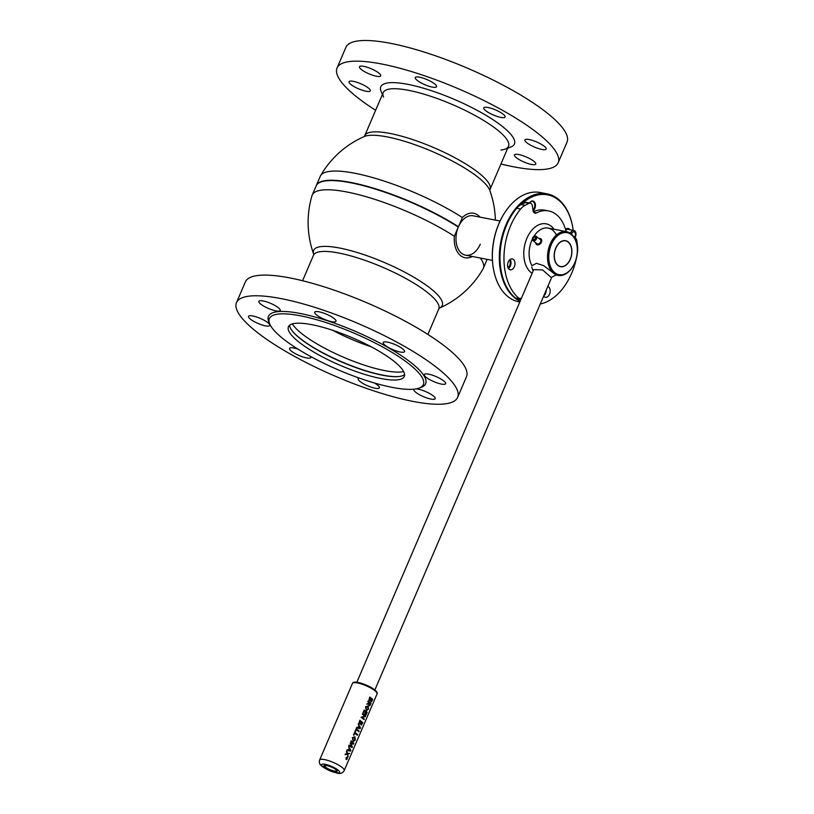 <?xml version="1.0" encoding="UTF-8"?>
<svg xmlns="http://www.w3.org/2000/svg" width="814" height="814" viewBox="0 0 814 814"><rect width="100%" height="100%" fill="white"/><g stroke="black" fill="none" stroke-linecap="round" stroke-linejoin="round"><path stroke-width="1.22" d="M439.438 308.099A69.963 16.707 -156.8 0 0 430.006 288.024A69.963 16.707 -156.8 0 0 339.621 248.036A69.963 16.707 -156.8 0 0 313.695 254.202A93.651 93.651 0 0 1 312.006 195.635A93.061 22.212 23.2 0 1 312.22 195.055A93.061 22.212 23.2 0 1 366.249 196.744A93.061 22.212 23.2 0 1 454.354 236.253A22.66 14.784 101 0 0 460.704 255.718A22.66 14.784 101 0 0 472.313 256.481M480.321 258.038A93.061 22.212 23.2 0 1 483.292 268.376A93.061 22.212 23.2 0 1 483.017 268.925A93.651 93.651 0 0 1 439.428 308.099M454.354 236.253L458.292 227.065A93.061 22.212 -156.8 0 0 320.93 181.97A93.061 22.212 -156.8 0 0 316.158 185.867L312.22 195.055M316.229 185.704A93.061 22.212 23.2 0 1 316.29 185.541A93.061 22.212 23.2 0 1 370.329 187.23A93.061 22.212 23.2 0 1 458.435 226.75L458.302 226.923A92.888 22.171 -156.8 0 0 321.042 181.929A92.888 22.171 23.2 0 1 321.154 181.888A92.888 22.171 23.2 0 1 458.302 226.923L458.292 227.065M458.323 227.075A20.045 13.075 101 0 0 461.701 253.378A20.045 13.075 101 0 0 480.291 244.2M384.788 370.624A63.706 15.212 -156.8 0 0 403.673 371.601A63.706 15.212 23.2 0 1 384.788 370.624A63.706 15.212 23.2 0 1 292.368 323.901A63.706 15.212 -156.8 0 0 384.788 370.624M371.235 346.815A63.706 15.212 23.2 0 1 332.682 330.301M500.061 221.021L473.188 215.802A20.045 13.075 101 0 0 458.384 226.923A20.045 13.075 101 0 0 465.547 255.169L492.429 260.388M479.955 217.124A22.66 14.784 101 0 0 478.042 215.262A22.66 14.784 101 0 0 462.372 217.552A93.061 22.212 -156.8 0 0 375.376 178.358A93.061 22.212 -156.8 0 0 320.513 175.804A93.061 22.212 -156.8 0 0 320.238 176.353L316.29 185.541M320.513 175.804A93.651 93.651 0 0 1 364.265 136.548L364.265 136.548A69.963 16.707 23.2 0 1 387.25 136.915A69.963 16.707 23.2 0 1 477.635 176.913A69.963 16.707 23.2 0 1 489.763 190.344A93.651 93.651 0 0 1 495.38 220.116M458.435 226.75L462.372 217.552M531.471 164.448A11.579 2.768 23.2 0 1 519.81 159.971A11.579 2.768 23.2 0 1 514.479 154.935A11.579 2.768 23.2 0 1 518.772 154.548A11.579 2.768 23.2 0 1 530.433 159.025A11.579 2.768 23.2 0 1 535.765 164.062A11.579 2.768 23.2 0 1 531.471 164.448M366.035 91.239A11.579 2.768 23.2 0 1 354.375 86.772A11.579 2.768 23.2 0 1 349.043 81.736A11.579 2.768 23.2 0 1 353.337 81.349A11.579 2.768 23.2 0 1 364.998 85.816A11.579 2.768 23.2 0 1 370.329 90.863A11.579 2.768 23.2 0 1 366.035 91.239M376.444 76.241A11.579 2.768 23.2 0 1 364.784 71.774A11.579 2.768 23.2 0 1 359.452 66.738A11.579 2.768 23.2 0 1 363.756 66.351A11.579 2.768 23.2 0 1 375.407 70.818A11.579 2.768 23.2 0 1 380.749 75.855A11.579 2.768 23.2 0 1 376.444 76.241M432.254 87.078A11.579 2.768 23.2 0 1 420.604 82.601A11.579 2.768 23.2 0 1 415.262 77.564A11.579 2.768 23.2 0 1 419.566 77.177A11.579 2.768 23.2 0 1 431.217 81.654A11.579 2.768 23.2 0 1 436.558 86.691A11.579 2.768 23.2 0 1 432.254 87.078M500.783 117.399A11.579 2.768 23.2 0 1 489.133 112.922A11.579 2.768 23.2 0 1 483.791 107.886A11.579 2.768 23.2 0 1 488.095 107.499A11.579 2.768 23.2 0 1 499.745 111.976A11.579 2.768 23.2 0 1 505.087 117.013A11.579 2.768 23.2 0 1 500.783 117.399M541.88 149.44A11.579 2.768 23.2 0 1 530.219 144.973A11.579 2.768 23.2 0 1 524.888 139.937A11.579 2.768 23.2 0 1 529.181 139.55A11.579 2.768 23.2 0 1 540.842 144.017A11.579 2.768 23.2 0 1 546.174 149.064A11.579 2.768 23.2 0 1 541.88 149.44M375.63 110.287A120.289 28.714 23.2 0 1 337.047 68.01A120.289 28.714 23.2 0 1 381.715 64.011A120.289 28.714 23.2 0 1 502.747 110.46A120.289 28.714 23.2 0 1 558.17 162.78A120.289 28.714 23.2 0 1 513.502 166.778A120.289 28.714 23.2 0 1 500.936 164.001M337.047 68.01L345.909 47.334A120.289 28.714 23.2 0 1 390.578 43.335A120.289 28.714 23.2 0 1 511.609 89.784A120.289 28.714 23.2 0 1 567.032 142.104L558.17 162.78M319.007 311.803A11.579 2.768 -156.8 0 0 314.713 312.179A11.579 2.768 -156.8 0 0 320.044 317.226A11.579 2.768 -156.8 0 0 331.705 321.693A11.579 2.768 -156.8 0 0 335.999 321.306A11.579 2.768 -156.8 0 0 330.667 316.27A11.579 2.768 -156.8 0 0 319.007 311.803M263.197 300.966A11.579 2.768 -156.8 0 0 258.893 301.353A11.579 2.768 -156.8 0 0 264.235 306.39A11.579 2.768 -156.8 0 0 275.885 310.867A11.579 2.768 -156.8 0 0 280.189 310.48A11.579 2.768 -156.8 0 0 274.847 305.443A11.579 2.768 -156.8 0 0 263.197 300.966M252.788 315.964A11.579 2.768 -156.8 0 0 248.484 316.351A11.579 2.768 -156.8 0 0 253.826 321.388A11.579 2.768 -156.8 0 0 265.476 325.865A11.579 2.768 -156.8 0 0 269.78 325.478A11.579 2.768 -156.8 0 0 264.438 320.441A11.579 2.768 -156.8 0 0 252.788 315.964M297.975 349.135A11.579 2.768 -156.8 0 0 293.874 348.016A11.579 2.768 -156.8 0 0 289.581 348.392A11.579 2.768 -156.8 0 0 294.912 353.439A11.579 2.768 -156.8 0 0 306.573 357.906A11.579 2.768 -156.8 0 0 310.867 357.519A11.579 2.768 -156.8 0 0 310.704 356.542M359.259 378.103A11.579 2.768 -156.8 0 0 358.099 378.714A11.579 2.768 -156.8 0 0 363.441 383.75A11.579 2.768 -156.8 0 0 375.091 388.227A11.579 2.768 -156.8 0 0 379.395 387.84A11.579 2.768 -156.8 0 0 374.359 382.977M414.346 389.133A11.579 2.768 -156.8 0 0 413.919 389.55A11.579 2.768 -156.8 0 0 419.251 394.587A11.579 2.768 -156.8 0 0 430.911 399.064A11.579 2.768 -156.8 0 0 435.215 398.677A11.579 2.768 -156.8 0 0 429.873 393.64A11.579 2.768 -156.8 0 0 418.223 389.163A11.579 2.768 -156.8 0 0 416.035 388.889M428.632 374.165A11.579 2.768 -156.8 0 0 424.328 374.552A11.579 2.768 -156.8 0 0 429.66 379.589A11.579 2.768 -156.8 0 0 441.32 384.066A11.579 2.768 -156.8 0 0 445.624 383.679A11.579 2.768 -156.8 0 0 440.282 378.642A11.579 2.768 -156.8 0 0 428.632 374.165M387.535 342.124A11.579 2.768 -156.8 0 0 383.231 342.501A11.579 2.768 -156.8 0 0 388.573 347.547A11.579 2.768 -156.8 0 0 400.223 352.014A11.579 2.768 -156.8 0 0 404.527 351.628A11.579 2.768 -156.8 0 0 399.186 346.591A11.579 2.768 -156.8 0 0 387.535 342.124M392.256 387.383A83.761 19.994 -156.8 0 0 419.057 388.105A83.761 19.994 -156.8 0 0 392.786 352.849A83.761 19.994 -156.8 0 0 300.488 315.822A83.761 19.994 -156.8 0 0 269.81 324.135A83.761 19.994 -156.8 0 0 392.256 387.383M419.057 388.105L421.286 387.291A85.541 20.421 -156.8 0 0 394.454 351.292A85.541 20.421 -156.8 0 0 300.193 313.471A85.541 20.421 -156.8 0 0 268.864 321.968L269.81 324.135M311.833 324.674A63.044 15.049 -156.8 0 0 288.431 326.77A63.044 15.049 -156.8 0 0 317.48 354.192A63.044 15.049 -156.8 0 0 380.901 378.53A63.044 15.049 -156.8 0 0 404.314 376.434A63.044 15.049 -156.8 0 0 375.264 349.013A63.044 15.049 -156.8 0 0 311.833 324.674M289.57 325.285A63.044 15.049 -156.8 0 0 322.018 352.554A63.044 15.049 -156.8 0 0 382.336 375.193A63.044 15.049 -156.8 0 0 404.609 374.582M457.621 397.405L466.483 376.719A120.289 28.714 -156.8 0 0 411.05 324.399A120.289 28.714 -156.8 0 0 290.018 277.95A120.289 28.714 -156.8 0 0 245.35 281.949L236.487 302.625A120.289 28.714 -156.8 0 0 291.921 354.945A120.289 28.714 -156.8 0 0 412.942 401.404A120.289 28.714 -156.8 0 0 457.621 397.405A120.289 28.714 -156.8 0 0 402.187 345.075A120.289 28.714 -156.8 0 0 281.156 298.626A120.289 28.714 -156.8 0 0 236.487 302.625M493.426 268.803A54.803 35.745 -79 0 1 493.386 268.569A54.803 35.745 -79 0 1 498.89 223.636A54.803 35.745 -79 0 1 504.019 213.797A54.803 35.745 -79 0 1 504.141 213.594M520.126 301.282A55.688 36.325 -79 0 1 506.023 224.735A55.688 36.325 -79 0 1 547.14 193.854L540.181 192.501A55.688 36.325 101 0 0 504.273 213.38A55.688 36.325 101 0 0 499.063 223.382A55.688 36.325 101 0 0 493.467 269.047A55.688 36.325 101 0 0 518.956 301.841L519.82 302.014M545.054 292.887A55.688 36.325 101 0 0 545.828 292.165M532.956 210.165A4.904 3.195 101 0 0 534.238 208.272A4.904 3.195 101 0 0 532.488 201.373A4.904 3.195 101 0 0 529.466 202.991A5.342 3.49 -79 0 1 534.228 201.75A5.342 3.49 -79 0 1 534.808 208.526A5.342 3.49 -79 0 1 533.078 210.877M508.028 267.816A4.904 3.195 101 0 0 509.645 265.639A4.904 3.195 101 0 0 509.544 259.981M568.915 229.517A4.904 3.195 101 0 0 567.694 228.826A4.904 3.195 101 0 0 565.526 229.487M573.209 230.352A54.803 35.745 101 0 0 572.71 227.126A54.803 35.745 101 0 0 520.868 204.69M510.012 259.564A5.342 3.49 -79 0 1 510.225 265.893A5.342 3.49 -79 0 1 508.302 268.376M546.062 290.527A5.342 3.49 -79 0 1 545.431 293.345A5.342 3.49 -79 0 1 543.935 295.492M565.506 229.395A5.342 3.49 -79 0 1 569.831 229.69M547.14 193.854A55.688 36.325 -79 0 1 572.629 226.648A55.688 36.325 -79 0 1 572.669 226.892M500.824 150.03A68.162 16.27 -156.8 0 0 505.026 149.155A68.162 16.27 -156.8 0 0 483.648 120.462A68.162 16.27 -156.8 0 0 408.536 90.323A68.162 16.27 -156.8 0 0 383.567 97.09M507.722 148.168L510.704 147.08A72.7 17.359 -156.8 0 0 487.901 116.483A72.7 17.359 -156.8 0 0 407.783 84.341A72.7 17.359 -156.8 0 0 381.156 91.555L382.417 94.455M398.036 376.597A63.706 15.212 23.2 0 1 382.845 375.132A63.706 15.212 23.2 0 1 292.633 331.42M519.383 298.748A55.688 36.325 -79 0 1 504.538 267.755A55.688 36.325 -79 0 1 520.645 209.015A17.816 11.63 -79 0 1 525.132 205.321L528.988 203.388A4.457 2.91 -79 0 1 530.362 203.164L526.383 202.401A4.457 2.91 -79 0 0 525.01 202.615L521.153 204.548A17.816 11.63 -79 0 0 516.666 208.242A55.688 36.325 -79 0 0 500.559 266.982A55.688 36.325 -79 0 0 515.404 297.975L519.383 298.748A0.895 0.58 -79 0 1 520.36 299.501L516.381 298.738A0.895 0.58 -79 0 0 516.483 298.178M507.61 266.209A5.566 3.632 -79 0 1 512.332 258.913A5.566 3.632 -79 0 1 514.936 262.546A5.566 3.632 -79 0 1 510.215 269.841A5.566 3.632 -79 0 1 507.61 266.209M510.164 259.452A5.566 3.632 -79 0 1 510.958 261.772A5.566 3.632 -79 0 1 508.404 268.528M547.822 286.436A5.566 3.632 -79 0 1 550.142 289.998A5.566 3.632 -79 0 1 545.421 297.303A5.566 3.632 -79 0 1 543.681 296.093M546.225 290.16A5.566 3.632 -79 0 1 543.783 295.858M533.73 212.281L536.589 212.841A39.204 25.58 -79 0 1 548.636 210.938A39.204 25.58 -79 0 1 566.076 231.563M533.374 211.701A39.204 25.58 -79 0 1 544.658 210.165L548.636 210.938M530.362 203.164A4.457 2.91 -79 0 1 532.437 206.074L532.966 210.246A4.457 2.91 101 0 0 535.042 213.146A4.457 2.91 101 0 0 536.589 212.841M574.877 237.81A4.457 2.91 -79 0 1 576.831 240.69L577.513 246.164A17.816 11.63 -79 0 1 577.37 253.256A55.688 36.325 -79 0 1 540.293 303.998M520.197 301.119A55.688 36.325 -79 0 1 516.381 298.738M572.629 266.85A22.273 14.53 -79 0 1 572.507 267.053A22.273 14.53 -79 0 1 558.139 275.407A22.273 14.53 -79 0 1 553.866 273.423A22.273 14.53 -79 0 1 548.982 247.324A22.273 14.53 -79 0 1 566.625 231.675A22.273 14.53 -79 0 1 570.909 233.659A22.273 14.53 -79 0 1 576.821 244.79A22.273 14.53 -79 0 1 576.861 245.034M571.225 234.585A21.388 13.95 -79 0 1 576.912 245.268A21.388 13.95 -79 0 1 572.761 266.646A21.388 13.95 -79 0 1 554.863 272.761A21.388 13.95 -79 0 1 551.332 244.536A21.388 13.95 -79 0 1 571.225 234.585M568.121 241.839A13.258 8.649 101 0 0 565.577 240.659A13.258 8.649 101 0 0 555.067 249.969A13.258 8.649 101 0 0 557.977 265.496A13.258 8.649 101 0 0 560.52 266.687A13.258 8.649 101 0 0 571.021 257.377A13.258 8.649 101 0 0 568.121 241.839M540.415 239.285L539.855 239.184M536.507 243.355L536.772 243.905M563.736 240.781A13.075 8.527 101 0 0 554.334 254.772A13.075 8.527 101 0 0 562.362 266.565A13.075 8.527 101 0 0 568.986 261.609A13.075 8.527 101 0 0 571.52 248.535A13.075 8.527 101 0 0 563.736 240.781M568.966 261.65A13.258 8.649 -79 0 1 568.935 261.691A13.258 8.649 -79 0 1 562.22 266.717A13.258 8.649 -79 0 1 560.459 266.666M565.506 240.649A13.258 8.649 -79 0 1 571.509 248.443A13.258 8.649 -79 0 1 571.52 248.484M532.295 239.306A22.273 14.53 101 0 0 531.99 265.74L536.426 263.298L543.691 265.659L556.074 275M558.139 275.407L556.094 275.01L551.159 277.472L542.592 269.902L533.689 269.638L356.847 682.244M556.43 235.043A22.273 14.53 101 0 0 537.576 231.878A22.273 14.53 101 0 0 533.872 236.447M554.069 229.233A26.058 17.002 101 0 0 533.679 228.266A26.058 17.002 101 0 0 523.778 252.309A26.058 17.002 101 0 0 532.112 273.331M371.408 699.043A13.37 3.195 23.2 0 1 372.232 699.755L371.174 700.996L372.273 699.765A13.411 3.205 -156.8 0 0 371.418 699.023L371.204 701.007M367.256 706.287L368.294 709.025L366.575 709.615M369.861 697.883L369.79 700.071L371.143 698.809A13.411 3.205 -156.8 0 0 369.861 697.883A13.37 3.195 23.2 0 1 371.113 698.799L369.749 700.06M368.966 699.816L369.8 697.028L372.731 699.307L371.571 701.658L370.97 701.668L370.716 700.335L369.515 700.701L368.966 699.816M369.403 705.016L370.553 703.754A13.411 3.205 -156.8 0 0 369.587 702.92L369.607 705.117M368.091 701.047L367.796 701.658A13.37 3.195 23.2 0 1 369.281 702.706A13.411 3.205 -156.8 0 0 367.826 701.668L368.101 701.037L371.011 703.306L369.8 705.718L369.18 705.687L368.844 704.181L366.778 704.13L369.312 702.706L366.738 704.12L368.813 704.181M369.587 702.94A13.37 3.195 23.2 0 1 370.523 703.744L370.329 704.364M370.289 704.364L369.373 705.005M361.457 722.272L361.243 724.246L362.311 723.005A13.411 3.205 -156.8 0 0 361.457 722.272A13.37 3.195 23.2 0 1 362.271 723.005L361.202 724.246M354.039 737.128L355.077 739.865L353.357 740.455M359.89 721.133L359.829 723.31L361.182 722.059A13.411 3.205 -156.8 0 0 359.89 721.133A13.37 3.195 23.2 0 1 361.151 722.049L359.788 723.31M359.005 723.056L359.839 720.278L362.759 722.557L361.599 724.908L360.999 724.918L360.755 723.575L359.544 723.941L359.005 723.056M359.137 726.18L358.516 727.614L360.124 727.97L359.137 726.18L360.083 727.97M356.573 727.93L356.858 727.278L358.17 727.523L358.893 725.834L358.282 723.941L360.51 727.848L360.195 728.591L356.542 727.919L356.817 727.268L358.14 727.513L358.862 725.823L358.241 723.941M349.481 748.697L348.87 750.132L350.468 750.498L349.481 748.697L350.437 750.498M346.917 750.457L347.202 749.796L348.514 750.04L349.237 748.351L348.626 746.469L350.854 750.376L350.539 751.119L346.886 750.447L347.161 749.796L348.484 750.04L349.206 748.351L348.616 746.499M347.202 757.091L346.011 757.753L346.398 759.604M370.685 700.325L371.53 701.658M368.823 704.191L369.139 705.677L369.77 705.707M368.101 705.921L365.506 706.837L366.29 710.235L366.972 710.581M364.194 710.062L363.034 712.759A13.37 3.195 23.2 0 1 363.38 712.993A13.411 3.205 -156.8 0 0 363.075 712.769L364.224 710.073A13.37 3.195 -156.8 0 0 364.194 710.062A13.411 3.205 23.2 0 1 367.155 712.352L366.046 714.946A13.411 3.205 -156.8 0 0 365.832 714.743L366.676 712.789A13.411 3.205 -156.8 0 0 365.832 712.057A13.37 3.195 23.2 0 1 366.646 712.779L365.801 714.733A13.37 3.195 23.2 0 1 366.005 714.936L366.015 714.916M365.008 713.898L365.008 713.888A13.37 3.195 23.2 0 0 364.794 713.725A13.37 3.195 23.2 0 0 364.733 713.685L365.527 711.833A13.411 3.205 -156.8 0 0 364.296 710.927A13.37 3.195 23.2 0 1 365.527 711.833L364.764 713.695A13.411 3.205 -156.8 0 1 365.038 713.909L365.832 712.057M364.011 719.596L364.021 719.576A13.37 3.195 23.2 0 0 362.749 718.497A13.37 3.195 23.2 0 0 361.08 717.317L363.716 716.371L361.121 717.317A13.411 3.205 -156.8 0 1 364.041 719.607L364.296 719.027A13.411 3.205 23.2 0 0 363.258 718.101L361.925 717.205L365.293 716.686L365.588 716.015A13.411 3.205 23.2 0 0 362.657 713.725L362.372 714.305A13.37 3.195 23.2 0 1 363.827 715.313L364.957 716.188L363.685 716.361L364.987 716.218L363.858 715.323A13.411 3.205 -156.8 0 0 362.413 714.305L362.657 713.725A13.37 3.195 -156.8 0 0 362.627 713.725M360.724 723.575L360.968 724.908L361.569 724.898M358.821 731.705L358.832 731.684A13.37 3.195 23.2 0 0 357.56 730.606A13.37 3.195 23.2 0 0 356.267 729.67L355.403 731.694A13.411 3.205 -156.8 0 0 355.057 731.471L356.196 728.795L355.026 731.46A13.37 3.195 23.2 0 1 355.372 731.694L355.372 731.674M357.305 735.246L357.315 735.225A13.37 3.195 23.2 0 0 356.044 734.136A13.37 3.195 23.2 0 0 354.751 733.211L353.887 735.235A13.411 3.205 -156.8 0 0 353.541 735.001A13.37 3.195 23.2 0 1 353.856 735.225L353.856 735.215M354.914 736.762L355.301 740.099L353.134 741.106L352.33 737.688L354.914 736.762L352.289 737.677L353.744 741.422M350.641 743.589L351.933 743.904L350.671 743.589L352.381 746.814L352.045 747.598L348.992 745.614L349.247 745.014L348.962 745.604L352.024 747.578M349.552 753.337L347.72 753.622L349.593 753.326L347.843 754.212L348.066 756.898L347.456 754.385L345.126 754.649L346.469 753.866L345.39 753.927L345.126 754.639M347.425 754.375L348.056 756.837M347.303 753.774L346.438 753.856L347.334 753.774L346.927 752.787L347.344 753.764M346.672 751.027L346.357 751.688L346.896 752.777L346.693 750.986L347.751 753.632M349.247 745.014L351.994 746.825L350.162 742.907L351.953 746.835M351.058 740.791L350.783 741.351L353.337 743.599M354.65 732.325L353.51 735.001L354.69 732.335A13.37 3.195 -156.8 0 0 354.65 732.325M356.196 728.805A13.37 3.195 -156.8 0 0 356.166 728.795A13.411 3.205 23.2 0 1 359.127 731.084L358.852 731.715A13.411 3.205 -156.8 0 0 356.278 729.659M359.829 720.288L358.974 723.056L360.439 723.88M364.296 710.927L363.39 712.983M369.8 697.038L368.935 699.806L370.401 700.63M346.042 757.763L347.232 757.101L347.263 758.841L346.204 759.503L346.042 757.763M346.326 759.197L347.161 758.729L347.1 757.407L346.184 757.885L346.326 759.197L347.161 758.729L346.296 759.187M346.143 758.567L346.713 758.068A13.411 3.205 -156.8 0 0 346.459 757.854L346.998 758.577L346.143 758.567M350.162 742.907L353.378 743.609L350.814 741.361L351.068 740.771L353.856 743.386L353.52 744.169L351.963 743.915M354.69 732.335A13.411 3.205 23.2 0 1 357.611 734.615L357.336 735.246A13.411 3.205 -156.8 0 0 354.762 733.2M353.388 740.465L355.108 739.875L354.66 737.403L352.655 737.952L353.388 740.465M365.547 706.847L368.142 705.921L368.518 709.259L366.351 710.266L365.547 706.847M366.605 709.625L368.325 709.035L367.877 706.562L365.873 707.112L366.605 709.625M539.051 238.553A3.561 2.564 127.9 0 1 540.934 238.899A3.561 2.564 127.9 0 1 541.33 242.369A3.561 2.564 127.9 0 1 536.548 244.515A3.561 2.564 127.9 0 1 535.765 242.776M539.336 238.777A2.961 2.127 127.9 0 1 540.557 242.002A2.961 2.127 127.9 0 1 538.135 244.068A2.961 2.127 127.9 0 1 536.05 242.989M533.475 240.222A2.228 1.597 -52.1 0 0 535.958 238.512A2.228 1.597 -52.1 0 0 535.103 236.233A2.228 1.597 -52.1 0 0 532.61 237.953A2.228 1.597 -52.1 0 0 533.475 240.222M535.51 236.029A2.676 1.923 127.9 0 1 536.172 236.314A2.676 1.923 127.9 0 1 536.324 239.194A2.676 1.923 127.9 0 1 533.557 240.812A2.676 1.923 127.9 0 1 532.885 240.527A2.676 1.923 127.9 0 1 532.732 237.647A2.676 1.923 127.9 0 1 535.51 236.029M533.719 239.611L535.012 239.092L535.571 237.708L534.849 236.854L533.567 237.373L532.997 238.756L533.719 239.611M574.226 237.505A3.124 2.035 101 0 0 574.776 236.854A3.124 2.035 101 0 0 574.938 232.519A3.124 2.035 101 0 0 571.998 232.977A3.124 2.035 101 0 0 571.479 234.137M570.441 233.313A4.457 2.91 -79 0 1 571.041 232.082A4.457 2.91 -79 0 1 573.87 230.474A4.457 2.91 -79 0 1 575.925 233.201A4.457 2.91 -79 0 1 575.01 237.617A4.457 2.91 -79 0 1 574.592 238.166M565.781 230.403A4.457 2.91 -79 0 1 568.182 229.375L573.87 230.474M566.575 228.653A4.904 3.195 -79 0 1 567.724 228.968L568.508 229.436M439.265 308.18L438.787 309.005A68.162 16.27 -156.8 0 0 407.376 279.355A68.162 16.27 -156.8 0 0 338.797 253.032A68.162 16.27 -156.8 0 0 313.482 255.301L302.584 280.738M364.051 136.66L364.733 135.724A68.162 16.27 23.2 0 1 390.048 133.455A68.162 16.27 23.2 0 1 458.628 159.778A68.162 16.27 23.2 0 1 490.038 189.428L508.526 146.296M516.666 208.242L520.645 209.015M525.01 202.615L528.988 203.388M521.153 204.548L525.132 205.321M374.715 690.577A13.37 3.195 23.2 0 1 377.055 693.915C377.645 692.948 376.821 691.564 374.593 689.753C368.233 684.747 353.042 679.67 352.482 683.384A13.37 3.195 23.2 0 1 361.518 684.014A13.37 3.195 23.2 0 1 374.715 690.577M344.19 770.583C342.694 773.229 340.232 774.043 336.803 773.046L322.425 766.717C319.699 764.6 318.773 762.382 319.617 760.052A13.37 3.195 23.2 0 1 328.653 760.683A13.37 3.195 23.2 0 1 341.849 767.246A13.37 3.195 23.2 0 1 344.19 770.583L377.055 693.915M337.83 769.912A9.799 2.34 23.2 0 1 335.907 772.69A9.799 2.34 23.2 0 1 323.25 767.083A9.799 2.34 23.2 0 1 325.173 764.315A9.799 2.34 23.2 0 1 337.83 769.912M335.846 769.525A7.133 1.699 23.2 0 1 334.452 771.55A7.133 1.699 23.2 0 1 325.234 767.47A7.133 1.699 23.2 0 1 326.638 765.455A7.133 1.699 23.2 0 1 335.846 769.525M353.836 682.671A12.475 2.981 23.2 0 1 362.688 683.74A12.475 2.981 23.2 0 1 374.389 689.662M326.963 765.547A6.37 1.516 -156.8 0 0 325.264 766.829A6.37 1.516 -156.8 0 0 333.048 770.766A6.37 1.516 -156.8 0 0 335.999 769.769A6.37 1.516 -156.8 0 0 335.154 769.057M483.292 268.376L487.148 259.361M438.787 309.005L427.889 334.442M313.756 254.385L313.482 255.301M489.835 190.568L490.038 189.428M364.733 135.724L383.221 92.593M566.656 228.622L567.694 228.826M566.625 231.675L548.229 228.103M374.867 689.967L551.668 277.442M531.807 267.206L533.058 271.123M319.617 760.052L352.482 683.384M336.854 770.736L335.744 769.484C330.189 765.313 322.263 764.875 324.562 765.475L324.562 765.475M324.572 765.231L325.152 766.757C327.889 769.769 337.82 772.527 337.027 770.573M540.781 239.906L536.172 236.314M537.494 244.119L532.885 240.527"/></g></svg>
